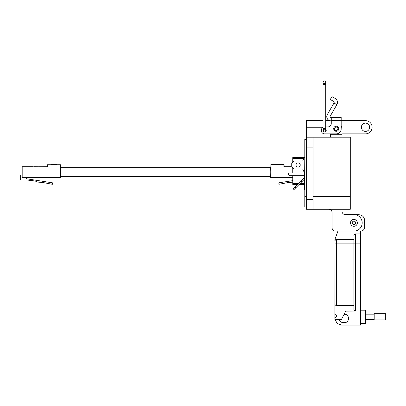 <?xml version="1.0" encoding="UTF-8"?>
<svg xmlns="http://www.w3.org/2000/svg" width="406" height="406" viewBox="0 0 406 406"><rect width="100%" height="100%" fill="white"/><g stroke="black" fill="none" stroke-linecap="round" stroke-linejoin="round"><path stroke-width="0.61" d="M292.767 157.594L304.272 157.594L292.767 157.594L292.767 158.421L303.881 158.421M298.532 183.563L292.767 183.563L292.767 175.717M292.767 172.986L292.767 167.754M292.767 162.253L292.767 158.421M292.767 183.563L292.767 184.39L297.705 184.39M299.192 184.39L304.546 184.39M21.98 170.261L22.188 177.412L22.188 166.912L46.974 166.912L47.39 166.49L47.39 164.729L60.418 164.729L60.418 177.625L22.188 177.625M26.603 177.625L26.603 178.777L37.068 180.411L37.068 181.989L35.327 181.03L26.603 179.934L21.351 179.934A1.051 1.051 0 0 1 20.3 178.884L20.3 175.103L21.98 175.103M37.068 180.411L52.399 182.801L52.399 184.294L43.579 182.639L37.068 181.989M21.98 169.799L22.188 166.704L32.901 166.704M60.626 177.412L60.626 164.729M21.98 171.048L21.98 171.941M47.39 166.49L47.182 164.729L46.974 166.704L21.98 166.912M56.637 164.516L51.598 164.516M34.079 166.704L46.974 166.912M292.767 177.412L270.878 177.625L270.67 167.648L60.626 167.648M270.67 176.681L60.626 176.681M270.878 177.625L292.767 177.625M292.767 182.137L287.722 182.639L278.897 184.294L278.897 182.801L292.767 180.64M290.625 166.704L284.327 166.704L283.906 164.516L270.878 164.516L270.67 177.412L270.878 164.729L283.906 164.729L283.906 166.49L284.327 166.912L291.757 166.912M300.237 165.003A2.101 2.101 0 0 0 298.141 162.902A2.101 2.101 0 0 0 296.04 165.003A2.101 2.101 0 0 0 298.141 167.105A2.101 2.101 0 0 0 300.237 165.003M304.799 190.84L304.799 189.577M304.799 155.554L304.546 189.577M304.799 181.599L304.546 181.599M304.799 158.071L304.546 158.071M304.546 175.717L289.823 175.717A1.365 1.365 0 0 1 288.458 174.352A1.365 1.365 0 0 1 289.823 172.986L304.546 172.986L302.653 168.992L294.254 168.992L291.731 166.891L291.731 163.11L294.254 161.015L302.653 161.015L304.546 157.02M304.546 172.986L302.653 168.992M303.059 180.518L302.318 179.777L293.259 188.836L294 189.582L304.546 179.036M300.978 181.117L301.724 181.858M295.04 187.054L295.781 187.795M304.546 177.549L302.318 179.777M341.182 120.643L342.009 120.643L342.009 137.182L350.282 137.182L350.282 209.293L306.454 209.293L306.454 120.643L323.054 120.643M313.067 209.293L313.067 137.182L342.009 137.182L342.009 209.293L342.009 196.392L313.067 196.392M331.26 120.785L330.895 120.785A4.136 4.136 0 0 1 327.317 114.588L333.996 103.017L336.858 104.672L330.179 116.238A0.827 0.827 0 0 0 330.895 117.481L331.26 117.481L331.26 123.622A3.309 3.309 0 0 1 327.957 126.931A3.309 3.309 0 0 0 331.26 123.622M333.702 128.748A2.522 2.522 0 0 1 336.224 126.225A2.522 2.522 0 0 1 338.746 128.748A2.522 2.522 0 0 1 336.224 131.27A2.522 2.522 0 0 1 333.702 128.748M323.409 130.402A1.406 1.406 0 0 1 323.927 129.311M325.739 129.341A1.406 1.406 0 0 1 324.917 131.803A1.34 1.34 0 0 0 324.399 129.225A1.34 1.34 0 0 0 323.054 130.565A1.34 1.34 0 0 0 324.399 131.909A1.34 1.34 0 0 0 325.739 130.565A1.34 1.34 0 0 1 324.917 131.803M336.858 104.672A4.527 4.527 0 0 0 335.204 98.491L331.961 96.623L330.306 99.485L333.549 101.358A1.218 1.218 0 0 1 333.996 103.017M331.26 117.481L341.182 117.481L341.182 128.915A4.958 4.958 0 0 1 336.224 133.873L324.648 133.873L330.433 133.873L330.433 137.182M341.182 121.627L341.182 125.931A5.791 5.791 0 0 1 342.009 128.915L342.009 134.701L330.433 134.701M327.957 126.931L325.739 126.931L327.957 126.931M323.054 127.337A3.309 3.309 0 0 0 321.344 130.235L321.344 130.565A3.309 3.309 0 0 0 324.648 133.873M321.344 130.565L321.344 130.235M337.904 128.748A1.68 1.68 0 0 1 336.224 130.427A1.68 1.68 0 0 1 334.544 128.748A1.68 1.68 0 0 1 336.224 127.068A1.68 1.68 0 0 1 337.904 128.748M324.399 80.936A1.34 1.34 0 0 0 323.054 82.281A1.34 1.34 0 0 0 324.399 83.621A1.34 1.34 0 0 0 325.739 82.281A1.34 1.34 0 0 0 324.399 80.936A1.34 1.34 0 0 0 323.054 82.281A1.34 1.34 0 0 0 324.399 83.621A1.34 1.34 0 0 0 325.739 82.281A1.34 1.34 0 0 0 324.399 80.936A1.34 1.34 0 0 1 325.739 82.281A1.34 1.34 0 0 0 324.399 80.936M353.92 219.438A3.415 3.415 0 0 1 357.336 222.853A3.415 3.415 0 0 1 353.92 226.269A3.415 3.415 0 0 1 350.505 222.853A3.415 3.415 0 0 1 353.92 219.438M355.626 222.853A1.71 1.71 0 0 1 353.92 224.564A1.71 1.71 0 0 1 352.21 222.853A1.71 1.71 0 0 1 353.92 221.143A1.71 1.71 0 0 1 355.626 222.853M361.36 127.261A4.136 4.136 0 0 1 365.496 123.125A4.136 4.136 0 0 1 369.633 127.261A4.136 4.136 0 0 1 365.496 131.392A4.136 4.136 0 0 1 361.36 127.261M342.009 137.182L342.009 196.392L350.282 196.392M342.009 209.293L342.009 211.277A3.309 3.309 0 0 0 345.318 214.586A3.309 3.309 0 0 1 342.009 211.277M332.088 227.817L332.088 212.597A3.309 3.309 0 0 0 328.779 209.293A3.309 3.309 0 0 1 332.088 212.597L332.088 227.817A3.309 3.309 0 0 0 335.397 231.121L353.92 231.121A8.267 8.267 0 0 0 362.188 222.853A8.267 8.267 0 0 0 353.92 214.586L345.318 214.586M335.397 231.121L337.949 231.121L335.001 239.114L334.899 241.047L335.346 239.916L335.016 240.438M329.819 120.643L325.739 120.643M342.009 120.643L365.496 120.643A6.618 6.618 0 0 1 372.114 127.261A6.618 6.618 0 0 1 365.496 133.873L342.009 133.873M313.067 137.182L306.454 137.182M306.454 206.974L304.799 206.974L304.799 196.392L306.454 196.392M304.799 196.392L304.799 139.497L306.454 139.497M360.533 323.409L365.496 323.409L365.496 310.179L360.533 310.179M334.899 314.422C337.031 315.528 337.031 316.629 334.899 317.731L335.011 240.448M334.899 317.731L334.899 319.385L341.517 319.385L345.648 311.118L359.381 311.006L355.575 311.006L355.575 233.932L360.533 233.932L360.533 231.232C363.035 230.973 364.41 229.598 364.669 227.101L364.669 220.483C364.309 216.987 362.38 215.058 358.879 214.693L355.27 214.693M335.016 304.5L334.899 303.891A1.654 1.654 0 0 0 336.554 305.545L335.955 305.434M335.945 305.429L335.422 305.099M335.386 305.063L335.041 304.556M337.99 319.385L342.014 322.582L344.496 322.582C349.83 322.816 349.83 314.077 344.496 314.31L344.049 314.31M334.965 319.385L337.213 323.475L341.517 325.064L348.957 325.064L348.957 311.118M335.889 239.53L335.386 239.875L336.554 239.393L353.92 239.393L353.92 243.859L353.92 239.393M335.945 239.51L336.554 239.393A1.654 1.654 0 0 0 334.899 241.047A1.654 1.654 0 0 1 336.554 239.393L336.554 243.859L360.533 243.859L360.533 233.932L354.966 234.049M353.92 305.545L336.554 305.545L336.554 243.859L334.899 243.859M359.381 311.006L355.575 311.006A1.654 1.654 0 0 1 353.92 309.352L353.92 243.859M348.957 325.064L360.533 325.064L360.533 243.859M353.92 235.587A1.654 1.654 0 0 1 355.575 233.932A1.654 1.654 0 0 0 353.92 235.587L354.032 234.988M354.037 234.978L354.367 234.455M354.402 234.419L354.91 234.074M365.496 319.426L374.19 319.426M365.496 314.163L374.19 314.163M374.19 319.882L374.19 313.701L385.7 313.701L385.7 319.882L374.19 319.882M304.546 183.563L300.019 183.563M350.282 150.083L313.067 150.083M331.26 120.42L341.182 120.42M323.054 84.514L323.054 128.332L325.739 128.332L325.739 84.514L323.054 84.514L323.054 82.281M324.399 83.621A1.34 1.34 0 0 0 325.739 82.281A1.34 1.34 0 0 1 324.399 83.621M313.067 199.366L306.454 199.366M323.054 127.261L306.454 127.261M313.067 147.104L306.454 147.104M304.799 150.083L306.454 150.083M334.899 301.079L360.533 301.079M323.054 128.332L323.054 130.565M325.739 128.332L325.739 130.565M325.739 84.514L325.739 82.281"/></g></svg>
